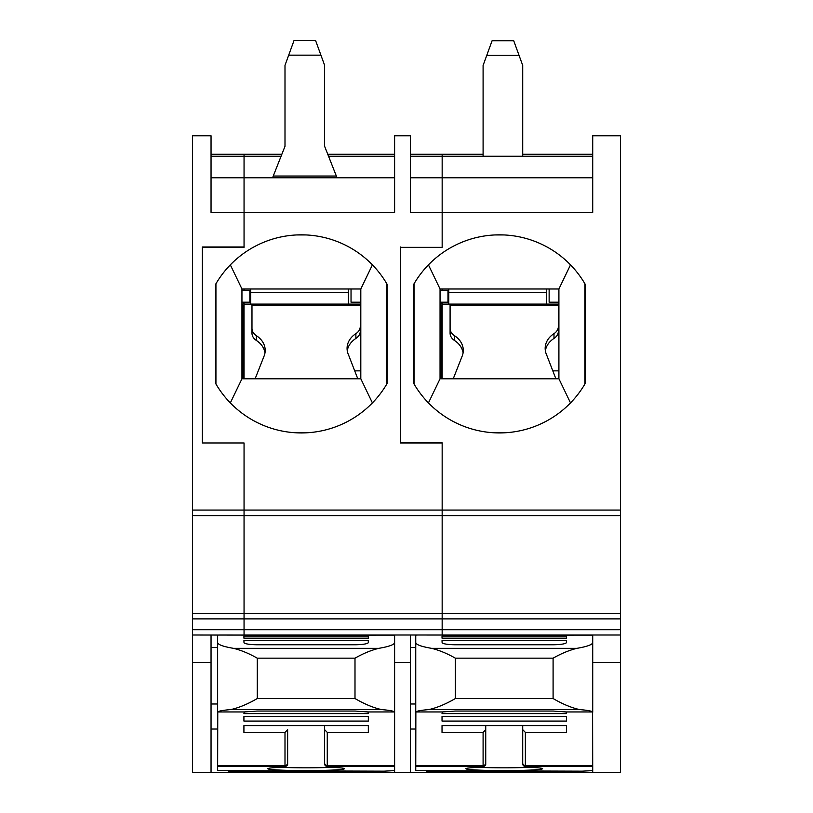 <?xml version="1.0" encoding="UTF-8"?>
<svg xmlns="http://www.w3.org/2000/svg" width="813" height="813" viewBox="0 0 813 813"><rect width="100%" height="100%" fill="white"/><g stroke="black" fill="none" stroke-linecap="round" stroke-linejoin="round"><path stroke-width="1.22" d="M241.949 305.84L244.052 302.192M244.052 290.302L244.052 288.981M250.658 288.981L250.658 292.507L348.391 292.507L348.391 304.113L244.052 304.113L244.022 309.316L244.052 302.832M211.045 635.004L211.045 772.35L192.549 772.35L244.052 772.35L244.052 771.171M244.052 635.085L192.549 635.004L192.549 772.35M620.451 510.066L442.16 510.066L442.16 442.841L400.423 442.841L400.423 247.355L442.16 247.355L442.16 212.386L592.718 212.386L592.718 135.781L620.451 135.781L620.451 635.004L244.052 635.004L244.052 613.602L192.549 613.602L192.549 635.004M620.451 613.602L244.052 613.602L244.052 515.615L192.549 515.615L192.549 613.602M244.052 635.004L244.052 510.066L192.549 510.066L192.549 515.615M442.16 635.085L442.16 510.066L244.052 510.066L244.052 442.973L202.325 442.973L202.325 246.989L244.052 246.989L244.052 154.277L211.045 154.277M192.549 510.066L192.549 135.781L211.045 135.781L211.045 212.386L244.052 212.386L244.052 156.259L211.045 156.259L211.045 177.783L394.61 177.783L394.61 156.259L328.543 156.259M244.022 309.316L244.052 378.787M296.887 305.292L296.887 304.113M217.64 729.027L211.045 729.027M241.949 290.302L249.865 290.302L249.865 302.192L241.949 302.192M562.342 771.171L562.342 772.35L620.451 772.35L592.718 772.35L592.596 711.944C591.63 711.009 587.281 710.216 579.567 709.576C571.387 707.747 562.566 704.068 553.094 698.53L553.094 658.164C561.387 653.469 569.313 650.197 576.854 648.347C587.138 646.599 592.423 644.668 592.718 642.565L592.718 699.475M502.912 305.292L502.912 304.113M483.095 154.277L410.463 154.277M442.16 247.355L410.463 247.355M442.16 246.989L442.16 154.277M552.81 370.86L558.907 370.86M522.718 154.277L592.718 154.277M442.16 177.783L592.718 177.783L592.718 156.248L410.463 156.259L410.463 177.783L442.16 177.783L442.16 212.386L410.463 212.386L410.463 135.781L394.61 135.781L394.61 212.386L244.052 212.386L244.052 246.989M620.451 635.004L620.451 772.35M592.718 635.004L592.718 712.229L592.718 635.116L522.718 635.146A2.642 2.642 0 0 0 522.18 635.197M620.451 515.615L244.052 515.615L244.052 442.973L202.325 442.973L202.325 247.386L244.052 247.386M413.634 284.469L413.634 383.299A99.054 99.054 0 0 0 585.319 383.299L585.319 284.469A99.054 99.054 0 0 0 413.634 284.469M440.046 288.981L440.046 378.787L558.907 378.787L558.907 288.981L440.046 288.981L428.441 264.865M414.03 383.99L414.03 283.778M428.441 402.913L440.046 378.787M558.907 378.787L570.513 402.913M584.913 283.778L584.913 383.99M570.513 264.865L558.907 288.981M503.918 432.841L495.036 432.841M495.036 234.937L503.918 234.937M549.131 288.981L549.131 302.192L558.907 302.192M463.095 352.791A23.77 18.943 180 0 0 454.467 340.464A11.819 9.421 180 0 1 450.087 333.147L450.087 328.35A11.819 9.421 0 0 0 454.467 335.678A23.77 18.943 180 0 1 463.288 350.403A23.77 18.943 180 0 1 462.434 355.423L453.237 378.787M545.36 350.779A23.77 18.943 180 0 1 553.988 338.442A11.819 9.421 180 0 0 558.379 331.125L558.379 305.292L450.087 305.292L450.087 328.35M558.379 326.328A11.819 9.421 180 0 1 553.988 333.655A23.77 18.943 0 0 0 545.167 348.381A23.77 18.943 0 0 0 546.671 355.007L555.879 378.787M513.735 40.772L519.019 55.284L486.794 55.284L492.078 40.772L513.735 40.772M442.16 378.787L442.16 304.113L448.766 304.113L448.766 292.507L546.488 292.507L546.488 304.113L558.379 304.113A2.642 2.642 0 0 1 558.907 304.164M519.019 55.284L522.718 65.447L522.718 156.248M483.095 156.248L483.095 65.447L486.794 55.284M546.488 304.113L448.766 304.113M448.766 288.981L448.766 292.507M546.488 292.507L546.488 288.981M566.437 635.197L417.719 635.004L415.748 635.116L415.748 642.565C416.012 644.658 421.297 646.579 431.601 648.347C439.152 650.197 447.069 653.469 455.361 658.164L553.094 658.164M553.226 644.77C560.594 644.628 564.964 643.977 566.346 642.809L566.437 640.644L442.028 640.644L442.12 642.809C443.492 643.977 447.861 644.628 455.229 644.77L553.226 644.77M426.307 771.161L582.149 771.161L415.748 770.633L415.86 711.944L442.384 711.944L455.229 711.04L553.226 711.04L566.072 711.944L592.596 711.944M442.384 711.944L442.028 713.621L566.437 713.621L566.072 711.944M485.737 764.555L485.737 725.623L485.737 729.688L483.095 732.401L442.028 732.401L442.028 725.623L566.437 725.623L566.437 732.401L525.361 732.401L522.718 729.688L522.718 725.623L522.718 764.555L525.361 767.116A38.17 1.89 0 0 1 532.942 769.952A38.17 1.89 0 0 1 475.514 769.952A38.17 1.89 0 0 1 483.095 767.116L485.737 764.555L485.737 763.112A2.642 2.398 180 0 1 483.095 765.511L483.257 767.116C467.099 767.726 466.814 768.437 467.312 768.285L467.536 768.173M540.919 768.173L541.143 768.285C541.641 768.437 541.367 767.726 525.208 767.116L525.361 766.476L592.718 766.476L592.718 770.633L582.149 771.161M485.737 729.688L485.737 763.112M442.028 635.197L485.737 635.146A2.642 2.642 0 0 1 486.276 635.197M522.718 764.555L522.718 729.688M415.86 711.944C416.835 711.009 421.175 710.216 428.888 709.576C437.069 707.747 445.89 704.068 455.361 698.53L553.094 698.53M566.437 638.175L566.437 636.081L566.437 638.175L442.028 638.175L442.028 636.081L442.028 638.175M442.028 636.081L566.437 636.081M415.748 712.229L415.748 642.565M426.835 771.171L427.353 771.161M581.63 771.171L581.102 771.161M442.028 721.07L442.028 716.466L566.437 716.466L566.437 721.07L442.028 721.07M442.16 635.004L442.16 442.973L400.423 442.973L400.423 246.989M442.16 442.973L400.423 442.973M442.16 771.171L442.16 772.35L364.234 772.35L364.234 771.171M410.463 635.004L410.463 772.35L394.61 772.35L394.498 711.944C393.522 711.009 389.183 710.216 381.47 709.576C373.289 707.747 364.468 704.068 354.996 698.53L354.996 658.164C363.289 653.469 371.206 650.197 378.756 648.347C389.031 646.599 394.315 644.668 394.61 642.565L394.61 635.116L324.621 635.146A2.642 2.642 -0 0 0 324.082 635.197M410.463 662.473L394.61 662.473L394.61 765.511L327.263 765.511L327.263 732.401L368.33 732.401L368.33 725.623L243.92 725.623L243.92 732.401L243.92 725.623M215.526 284.469L215.526 383.299A99.054 99.054 0 0 0 387.222 383.299L387.222 284.469A99.054 99.054 0 0 0 215.526 284.469M494.985 305.292L494.985 304.113M440.046 305.84L442.16 302.192M442.16 302.832L442.12 309.316M442.16 290.302L442.16 288.981M415.748 729.027L410.463 729.027M304.804 304.113L304.804 305.292M281.857 154.277L244.052 154.277M327.761 154.277L394.61 154.277M354.712 370.86L360.809 370.86M440.046 302.192L447.973 302.192L447.973 290.302L440.046 290.302M386.815 283.778L386.815 383.99M351.033 288.981L351.033 302.192L360.809 302.192M296.928 234.937L305.82 234.937M241.949 288.981L241.949 378.787L360.809 378.787L360.809 288.981L241.949 288.981L230.333 264.865M215.933 383.99L215.933 283.778M230.333 402.913L241.949 378.787M360.809 378.787L372.415 402.913M372.415 264.865L360.809 288.981M305.82 432.841L296.928 432.841M217.64 738.438L217.64 669.536M368.33 635.197L219.612 635.004L217.64 635.116L217.64 642.565C217.904 644.658 223.189 646.579 233.504 648.347C241.044 650.197 248.971 653.469 257.264 658.164L354.996 658.164M355.129 644.77C362.496 644.628 366.866 643.977 368.238 642.809L368.33 640.644L243.92 640.644L244.012 642.809C245.394 643.977 249.764 644.628 257.132 644.77L355.129 644.77M228.209 771.161L384.051 771.161L217.64 770.633L217.762 711.944L244.286 711.944L257.132 711.04L355.129 711.04L367.974 711.944L394.498 711.944M244.286 711.944L243.92 713.621L368.33 713.621L367.974 711.944M342.822 768.173L343.045 768.285C343.543 768.437 343.259 767.726 327.1 767.116L324.621 764.555L324.621 725.623L324.621 729.688L327.263 732.401M243.92 732.401L284.997 732.401L287.639 729.688L287.639 764.555L285.16 767.116C268.991 767.726 268.717 768.437 269.215 768.285L269.438 768.173M243.92 635.197L287.639 635.146A2.642 2.642 -0 0 1 288.178 635.197M324.621 764.555L324.621 729.688M394.61 712.229L394.61 642.565M217.762 711.944C218.727 711.009 223.077 710.216 230.79 709.576C238.971 707.747 247.792 704.068 257.264 698.53L354.996 698.53M368.33 638.175L368.33 636.081L368.33 638.175L243.92 638.175L243.92 636.081L243.92 638.175M243.92 636.081L368.33 636.081M287.639 764.555L287.639 729.688M217.64 712.229L217.64 642.565M228.738 771.171L229.256 771.161M383.523 771.171L383.004 771.161M384.051 771.161L394.61 770.633L394.61 766.476L327.263 766.476A2.642 2.642 -0 0 1 324.621 763.834M243.92 721.07L243.92 716.466L368.33 716.466L368.33 721.07L243.92 721.07L243.92 716.466M264.997 352.791A23.77 18.943 180 0 0 256.369 340.464A11.819 9.421 180 0 1 251.979 333.147L251.979 328.35A11.819 9.421 0 0 0 256.369 335.678A23.77 18.943 180 0 1 265.19 350.403A23.77 18.943 180 0 1 264.337 355.423L255.13 378.787M347.263 350.779A23.77 18.943 180 0 1 355.891 338.442A11.819 9.421 180 0 0 360.281 331.125L360.281 305.292L251.979 305.292L251.979 328.35M360.281 326.328A11.819 9.421 180 0 1 355.891 333.655A23.77 18.943 0 0 0 347.07 348.381A23.77 18.943 0 0 0 348.574 355.007L357.781 378.787M320.922 55.162L288.696 55.162L293.981 40.65L315.637 40.65L324.621 65.325L324.621 146.299L337.039 177.783M348.391 292.507L348.391 288.981M250.658 304.113L250.658 292.507M348.391 304.113L360.281 304.113A2.642 2.642 0 0 1 360.809 304.164M288.696 55.162L284.997 65.325L284.997 146.299L273.259 176.035L336.348 176.035M272.579 177.783L273.259 176.035M242.853 305.21L242.853 378.787M211.045 662.473L192.549 662.473M620.451 629.719L192.549 629.719M620.451 618.886L192.549 618.886M217.64 647.524L211.045 647.524M217.64 703.997L211.045 703.997M620.451 662.473L592.718 662.473M454.467 340.464L454.467 335.678M553.988 338.442L553.988 333.655M529.67 767.289A35.528 1.768 0 0 1 478.786 767.289M485.737 763.834A2.642 2.642 180 0 1 483.095 766.476L415.748 766.476M483.095 732.401L483.095 765.511L415.748 765.511M522.718 763.112A2.642 2.398 0 0 0 525.361 765.511L525.361 732.401M522.718 763.834A2.642 2.642 0 0 0 525.361 766.476L525.361 765.511L592.718 765.511M431.601 648.347L576.854 648.347M428.888 709.576L579.567 709.576M455.361 698.53L455.361 658.164M415.748 647.524L410.463 647.524M440.951 305.21L440.951 378.787M415.748 703.997L410.463 703.997M324.621 763.112A2.642 2.398 -0 0 0 327.263 765.511L327.263 767.116A38.17 1.89 0 0 1 334.844 769.952A38.17 1.89 0 0 1 277.416 769.952A38.17 1.89 0 0 1 284.997 767.116L284.997 765.511A2.642 2.398 180 0 0 287.639 763.112M331.572 767.289A35.528 1.768 0 0 1 280.688 767.289M287.639 763.834A2.642 2.642 180 0 1 284.997 766.476L217.64 766.476M284.997 732.401L284.997 765.511L217.64 765.511M233.504 648.347L378.756 648.347M230.79 709.576L381.47 709.576M257.264 698.53L257.264 658.164M256.369 340.464L256.369 335.678M355.891 338.442L355.891 333.655M442.16 772.35L562.342 772.35M244.052 772.35L364.234 772.35M281.074 156.259L244.052 156.259"/></g></svg>
